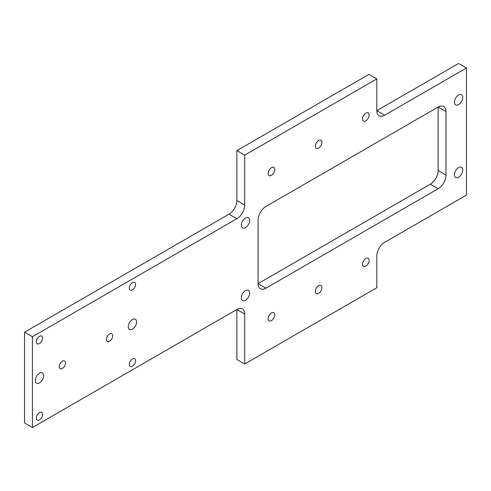 <?xml version="1.0" encoding="UTF-8"?>
<svg xmlns="http://www.w3.org/2000/svg" width="491" height="491" viewBox="0 0 491 491"><rect width="100%" height="100%" fill="white"/><g stroke="black" fill="none" stroke-linecap="round" stroke-linejoin="round"><path stroke-width="0.74" d="M132.429 366.163A4.45 2.565 120 0 0 135.338 362.248A4.45 2.565 120 0 0 134.657 358.682A4.45 2.565 120 0 0 132.429 358.903A4.45 2.565 120 0 0 129.526 362.818A4.45 2.565 120 0 0 130.207 366.384A4.45 2.565 120 0 0 132.429 366.163M39.489 419.823A4.45 2.565 120 0 0 42.398 415.902A4.45 2.565 120 0 0 41.717 412.342A4.45 2.565 120 0 0 39.489 412.563A4.45 2.565 120 0 0 36.586 416.478A4.45 2.565 120 0 0 37.267 420.044A4.45 2.565 120 0 0 39.489 419.823M39.489 343.559A4.45 2.565 120 0 0 42.398 339.637A4.45 2.565 120 0 0 41.717 336.071A4.45 2.565 120 0 0 39.489 336.292A4.45 2.565 120 0 0 36.586 340.214A4.45 2.565 120 0 0 37.267 343.774A4.45 2.565 120 0 0 39.489 343.559M132.429 289.899A4.45 2.565 120 0 0 135.338 285.977A4.45 2.565 120 0 0 134.657 282.411A4.45 2.565 120 0 0 132.429 282.632A4.45 2.565 120 0 0 129.526 286.554A4.45 2.565 120 0 0 130.207 290.12A4.45 2.565 120 0 0 132.429 289.899M109.548 341.239A4.45 2.565 120 0 0 112.457 337.323A4.45 2.565 120 0 0 111.77 333.757A4.45 2.565 120 0 0 109.548 333.978A4.45 2.565 120 0 0 106.645 337.9A4.45 2.565 120 0 0 107.326 341.46A4.45 2.565 120 0 0 109.548 341.239M62.369 368.477A4.45 2.565 120 0 0 65.278 364.561A4.45 2.565 120 0 0 64.597 360.995A4.45 2.565 120 0 0 62.369 361.216A4.45 2.565 120 0 0 59.466 365.138A4.45 2.565 120 0 0 60.148 368.698A4.45 2.565 120 0 0 62.369 368.477M318.628 148.079A4.671 2.694 120 0 0 321.679 143.961A4.671 2.694 120 0 0 320.961 140.217A4.671 2.694 120 0 0 318.628 140.451A4.671 2.694 120 0 0 315.572 144.569A4.671 2.694 120 0 0 316.29 148.307A4.671 2.694 120 0 0 318.628 148.079M318.628 293.348A4.671 2.694 120 0 0 321.679 289.236A4.671 2.694 120 0 0 320.961 285.492A4.671 2.694 120 0 0 318.628 285.725A4.671 2.694 120 0 0 315.572 289.837A4.671 2.694 120 0 0 316.29 293.581A4.671 2.694 120 0 0 318.628 293.348M271.449 320.586A4.671 2.694 120 0 0 274.5 316.474A4.671 2.694 120 0 0 273.782 312.73A4.671 2.694 120 0 0 271.449 312.963A4.671 2.694 120 0 0 268.399 317.076A4.671 2.694 120 0 0 269.111 320.819A4.671 2.694 120 0 0 271.449 320.586M271.449 175.318A4.671 2.694 120 0 0 274.5 171.199A4.671 2.694 120 0 0 273.782 167.456A4.671 2.694 120 0 0 271.449 167.689A4.671 2.694 120 0 0 268.399 171.807A4.671 2.694 120 0 0 269.111 175.545A4.671 2.694 120 0 0 271.449 175.318M365.801 266.11A4.671 2.694 120 0 0 368.858 261.998A4.671 2.694 120 0 0 368.14 258.254A4.671 2.694 120 0 0 365.801 258.487A4.671 2.694 120 0 0 362.751 262.599A4.671 2.694 120 0 0 363.469 266.343A4.671 2.694 120 0 0 365.801 266.11M365.801 120.841A4.671 2.694 120 0 0 368.858 116.723A4.671 2.694 120 0 0 368.14 112.979A4.671 2.694 120 0 0 365.801 113.212A4.671 2.694 120 0 0 362.751 117.331A4.671 2.694 120 0 0 363.469 121.074A4.671 2.694 120 0 0 365.801 120.841M39.489 382.87A5.892 3.4 120 0 0 43.337 377.677A5.892 3.4 120 0 0 42.435 372.951A5.892 3.4 120 0 0 39.489 373.246A5.892 3.4 120 0 0 35.64 378.438A5.892 3.4 120 0 0 36.543 383.164A5.892 3.4 120 0 0 39.489 382.87M132.429 329.209A5.892 3.4 120 0 0 136.283 324.017A5.892 3.4 120 0 0 135.375 319.297A5.892 3.4 120 0 0 132.429 319.586A5.892 3.4 120 0 0 128.581 324.778A5.892 3.4 120 0 0 129.483 329.504A5.892 3.4 120 0 0 132.429 329.209M245.5 227.615A5.892 3.4 120 0 0 249.348 222.423A5.892 3.4 120 0 0 248.446 217.697A5.892 3.4 120 0 0 245.5 217.992A5.892 3.4 120 0 0 241.652 223.184A5.892 3.4 120 0 0 242.554 227.904A5.892 3.4 120 0 0 245.5 227.615M245.5 300.247A5.892 3.4 120 0 0 249.348 295.054A5.892 3.4 120 0 0 248.446 290.334A5.892 3.4 120 0 0 245.5 290.623A5.892 3.4 120 0 0 241.652 295.815A5.892 3.4 120 0 0 242.554 300.541A5.892 3.4 120 0 0 245.5 300.247M458.588 104.589A5.892 3.4 120 0 0 462.436 99.397A5.892 3.4 120 0 0 461.534 94.671A5.892 3.4 120 0 0 458.588 94.966A5.892 3.4 120 0 0 454.74 100.158A5.892 3.4 120 0 0 455.642 104.878A5.892 3.4 120 0 0 458.588 104.589M458.588 177.226A5.892 3.4 120 0 0 462.436 172.028A5.892 3.4 120 0 0 461.534 167.308A5.892 3.4 120 0 0 458.588 167.603A5.892 3.4 120 0 0 454.74 172.795A5.892 3.4 120 0 0 455.642 177.515A5.892 3.4 120 0 0 458.588 177.226M24.55 332.204L228.99 214.174A11.121 6.42 120 0 0 236.852 200.555L236.852 150.62L368.95 74.356L376.812 78.891L376.812 110.671L384.674 115.213A11.121 6.42 -60 0 1 379.113 115.759A11.121 6.42 -60 0 1 376.812 110.671L458.588 63.462L466.45 67.997L466.45 195.111L384.674 242.321A11.121 6.42 -60 0 0 376.812 255.94L376.812 287.72L244.714 363.984L244.714 314.05L236.852 309.508L32.412 427.538L24.55 423.003L24.55 332.204L32.412 336.746L32.412 427.538M244.714 314.05A11.121 6.42 -60 0 0 242.413 308.962A11.121 6.42 -60 0 0 236.852 309.508L236.852 359.449L244.714 363.984M236.852 150.62L244.714 155.162L376.812 78.891M265.944 288.174A11.121 6.42 -60 0 1 260.383 288.726A11.121 6.42 -60 0 1 258.082 283.632L430.282 184.217A11.121 6.42 120 0 0 438.144 170.598L438.144 107.038L265.944 206.459A11.121 6.42 -60 0 0 258.082 220.078L258.082 283.632L265.944 288.174L438.144 188.753L430.282 184.217M384.674 115.213L466.45 67.997M236.852 200.555L244.714 205.097L244.714 155.162M244.714 205.097A11.121 6.42 -60 0 1 236.852 218.716L228.99 214.174M32.412 336.746L236.852 218.716M438.144 170.598L446.006 175.134L446.006 111.58L438.144 107.038A11.121 6.42 -60 0 1 443.704 106.492A11.121 6.42 -60 0 1 446.006 111.58M446.006 175.134A11.121 6.42 -60 0 1 438.144 188.753"/></g></svg>
